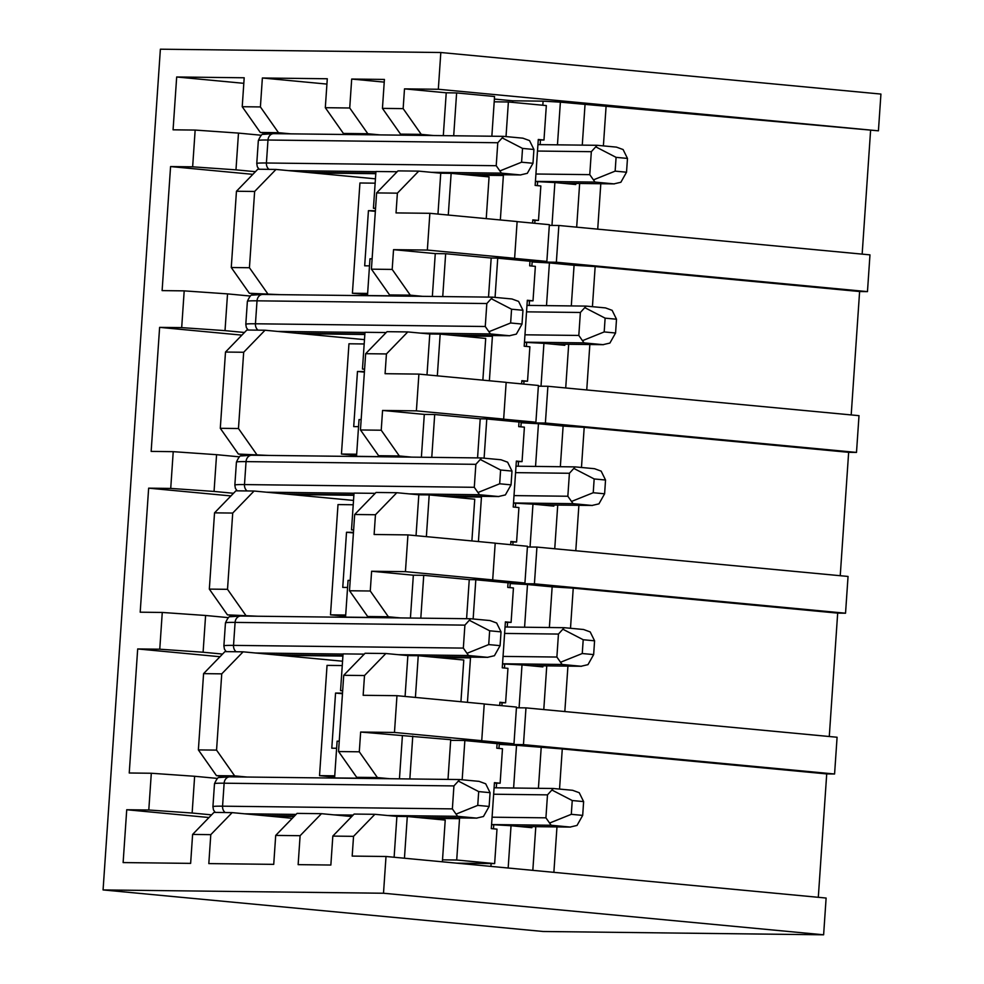 <?xml version="1.0" encoding="UTF-8"?>
<svg xmlns="http://www.w3.org/2000/svg" width="984" height="984" viewBox="0 0 984 984"><rect width="100%" height="100%" fill="white"/><g stroke="black" fill="none" stroke-linecap="round" stroke-linejoin="round"><path stroke-width="1.48" d="M508.162 868.023L511.04 825.724L531.913 827.692L531.987 826.621M491.569 824.715L493.771 824.74L493.488 828.811M511.04 825.724L493.771 824.74M448.003 779.402L450.709 739.697L360.648 732.047L394.473 732.453L396.97 695.688L363.157 695.294L364.498 675.541L343.724 675.295L338.533 751.555L359.295 751.801L377.401 777.557L356.663 777.311L367.253 778.307L334.597 777.926L337.106 741.173L339.234 741.198M338.594 751.555L356.688 777.311M409.848 778.959L412.763 736.106M402.382 735.983L399.455 778.836M360.648 732.047L359.295 751.801M389.726 778.713L377.401 777.557M364.24 654.139L343.059 653.88L340.55 690.633L342.678 690.657M405.076 696.463L407.868 655.59L418.249 655.713L415.408 697.435M407.868 655.59L385.851 653.511L364.498 675.541M343.724 675.295L365.089 653.265L385.851 653.511M347.266 617.288L345.556 617.128L348.065 580.375L350.193 580.4M345.556 617.128L378.213 617.522L367.586 616.513M349.554 590.757L367.659 616.513L388.36 616.759L370.267 591.003L371.608 571.249L405.433 571.655L407.942 534.902L374.117 534.496L375.457 514.743L354.683 514.497L376.048 492.467L396.823 492.713L375.457 514.743M354.683 514.497L349.492 590.757L370.267 591.003M400.685 617.927L388.36 616.759M410.426 618.038L413.341 575.197L371.608 571.249M413.341 575.197L423.735 575.32L420.808 618.161M375.199 493.341L354.019 493.095L351.509 529.847L353.637 529.872M416.035 535.665L418.827 494.792L429.208 494.915L426.367 536.637M418.827 494.792L396.823 492.713M358.225 456.502L356.528 456.33L359.025 419.578L361.153 419.602M356.528 456.33L389.172 456.724L378.557 455.715M381.226 430.217L360.488 429.971L378.619 455.715L399.319 455.961L381.226 430.217L382.567 410.451L416.392 410.857L418.901 374.104L385.076 373.699L386.429 353.945L365.654 353.699L387.007 331.682L407.782 331.928L386.429 353.945M411.656 457.129L399.319 455.961M421.386 457.24L424.301 414.399L382.567 410.451M424.301 414.399L434.694 414.522L431.767 457.363M360.452 429.971L365.654 353.699M386.171 332.543L364.978 332.297L362.469 369.049L364.597 369.074M426.994 374.867L429.787 333.994L440.168 334.117L437.327 375.839M429.787 333.994L407.782 331.928M369.184 295.704L367.487 295.544L369.984 258.792L372.124 258.817M367.487 295.544L400.131 295.926L389.516 294.917M422.616 296.332L410.291 295.163L392.186 269.419L371.448 269.173L389.578 294.929M410.291 295.163L389.541 294.929M432.345 296.442L435.272 253.601L445.654 253.724L442.738 296.565M392.186 269.419L393.538 249.665L427.351 250.059L429.86 213.307L396.035 212.913L397.388 193.159L376.614 192.913L397.966 170.884L418.741 171.13L397.388 193.159M435.272 253.601L393.538 249.665M371.411 269.173L376.614 192.913M375.568 208.276L373.44 208.251L375.937 171.499L397.13 171.745M486.231 218.632L489.073 176.911L451.139 173.332L448.286 215.053M437.966 214.069L440.746 173.209L451.139 173.332M440.746 173.209L418.741 171.13M491.852 136.222L494.558 96.506L456.613 92.926L453.698 135.78M443.304 135.657L446.232 92.803L456.613 92.926M433.575 135.534L421.25 134.377L400.537 134.131L382.444 108.375L403.145 108.621L404.498 88.867L438.323 89.261L440.82 52.509L160.38 49.2L103.074 889.93L543.18 931.491L823.62 934.8L383.502 893.238L103.074 889.93M412.862 135.288L400.537 134.131M261.375 135.251L238.485 133.098L235.975 169.851L192.643 166.825L195.152 130.072L173.073 129.814L176.677 76.986L244.192 77.773L242.224 106.715L260.403 106.936L278.497 132.692L260.317 132.471L242.224 106.715M255.434 171.683L235.975 169.851M250.416 296.049L227.525 293.884L225.016 330.636L181.683 327.623L184.192 290.87L227.525 293.884M244.475 332.481L225.016 330.636M239.456 456.847L216.566 454.682L214.057 491.434L170.724 488.421L173.221 451.668L216.566 454.682M233.516 493.279L214.057 491.434M228.485 617.644L205.595 615.48L203.098 652.232L159.765 649.206L162.262 612.454L205.595 615.48M222.544 654.065L203.098 652.232M211.585 814.863L192.138 813.03L194.635 776.278L151.302 773.252L129.236 772.994L137.686 648.948L159.765 649.206M217.525 778.43L194.635 776.278M228.829 776.819L216.468 775.65L198.374 749.906L216.554 750.115L234.647 775.872L216.468 775.65M203.577 673.634L224.93 651.617L243.109 651.826L221.744 673.856L203.577 673.634L198.374 749.906M239.788 616.021L227.439 614.865L209.334 589.108L214.537 512.848L235.889 490.819L254.069 491.028L232.716 513.058L214.537 512.848M250.76 455.235L238.399 454.067L220.293 428.311L225.496 352.051L246.849 330.021L265.028 330.23L243.675 352.26L225.496 352.051M261.719 294.437L249.358 293.269L231.265 267.513L236.455 191.253L257.82 169.223L275.987 169.445L254.635 191.462L236.455 191.253M292.297 818.307L269.321 816.13L294.118 816.425M213.971 812.403L232.15 812.624L210.785 834.653L192.606 834.432L213.971 812.403M269.321 816.13L232.15 812.624M290.821 133.849L278.497 132.692M272.679 133.639L260.317 132.471M375.556 208.448L373.44 208.251M364.584 369.246L362.469 369.049M353.625 530.044L351.509 529.847M342.666 690.842L340.55 690.633M336.307 778.086L334.597 777.926M494.386 99.064L512.787 100.799L512.676 102.385M540.142 144.636L540.45 139.986M542.824 105.239L543.094 101.155L560.376 102.151L557.461 144.833M512.787 100.799L543.094 101.155M450.672 740.325L481.729 740.681L394.473 732.453M396.97 695.688L484.239 703.929L481.729 740.681M418.249 655.713L463.784 660.018L460.93 701.727M423.735 575.32L469.257 579.613L466.588 618.702M469.257 579.613L492.689 579.896L405.433 571.655M407.942 534.902L495.198 543.143L492.689 579.896M429.208 494.915L474.743 499.22L471.889 540.942M434.694 414.522L480.217 418.815L477.56 457.904M480.217 418.815L503.66 419.098L416.392 410.857M418.901 374.104L506.157 382.346L503.66 419.098M440.168 334.117L485.702 338.422L482.861 380.144M445.654 253.724L491.188 258.029L488.519 297.106M491.188 258.029L514.62 258.3L427.351 250.059M429.86 213.307L517.129 221.548L514.62 258.3M438.323 89.261L878.429 130.823L880.926 94.07L440.82 52.509M560.376 102.151L878.429 130.823M446.232 92.803L404.498 88.867M403.145 108.621L421.25 134.377M382.444 108.375L384.412 79.433L351.694 79.052L349.726 107.994L367.819 133.738L343.416 133.455L325.31 107.699L327.291 78.757L262.371 77.994L260.403 106.936M355.741 134.624L343.416 133.455M326.922 84.083L262.371 77.994M243.811 83.32L176.677 76.986M195.152 130.072L238.485 133.098M192.643 166.825L170.576 166.567L162.114 290.612L184.192 290.87M252.863 174.34L170.576 166.567M181.683 327.623L159.617 327.364L151.155 451.398L173.221 451.668M241.904 335.126L159.617 327.364M170.724 488.421L148.645 488.162L140.195 612.196L162.262 612.454M230.933 495.924L148.645 488.162M219.973 656.722L137.686 648.948M151.302 773.252L148.793 810.004L192.138 813.03M148.793 810.004L126.727 809.746L123.123 862.574L190.638 863.374L192.606 834.432M209.014 817.519L126.727 809.746M351.731 816.536L321.473 813.682L297.057 813.387L275.704 835.416L273.724 864.358L208.817 863.595L210.785 834.653M342.899 656.082L280.292 655.332L243.109 651.826M246.972 777.028L234.647 775.872M221.744 673.856L216.554 750.115M353.871 495.284L291.252 494.546L254.069 491.028M257.943 616.242L227.439 614.865M209.334 589.108L227.513 589.318L245.606 615.074M227.513 589.318L232.716 513.058M364.83 334.486L302.211 333.748L265.028 330.23M268.903 455.444L238.399 454.067M220.293 428.311L238.472 428.52L256.578 454.276M238.472 428.52L243.675 352.26M375.79 173.688L313.17 172.95L275.987 169.445M279.862 294.647L249.358 293.269M231.265 267.513L249.432 267.734L267.537 293.478M249.432 267.734L254.635 191.462M384.227 82.115L351.694 79.052M380.144 134.906L367.819 133.738M325.31 107.699L349.726 107.994M551.975 225.41L554.89 182.544L575.763 184.512L575.837 183.43M585.037 104.476L582.27 145.128M579.65 183.479L576.673 227.169M606.132 105.755L603.389 145.878M600.806 183.725L597.718 229.161M862.156 254.13L870.569 130.724M541.015 386.208L543.931 343.342L564.804 345.31L564.877 344.228M546.501 305.63L549.416 262.937L574.078 265.274L571.298 305.926M568.691 344.277L565.714 387.967M574.078 265.274L595.16 266.553L592.429 306.676M589.846 344.523L586.747 389.947M595.16 266.553L859.61 291.522L867.47 291.621L869.967 254.868L558.863 225.484L549.318 225.373M851.197 414.928L859.61 291.522M530.044 546.993L532.971 504.14L553.832 506.108L553.906 505.026M535.542 466.428L538.457 423.735L563.119 426.072L560.339 466.724M557.731 505.075L554.742 548.764M563.119 426.072L584.201 427.351L581.47 467.474M578.887 505.321L575.788 550.745M584.201 427.351L848.651 452.32L856.498 452.419L859.007 415.666L547.891 386.281L538.359 386.171M840.238 575.714L848.651 452.32M519.085 707.791L522.012 664.926L542.873 666.906L542.947 665.824M524.583 627.226L527.486 584.533L552.147 586.858L549.38 627.521M546.76 665.873L543.783 709.562M552.147 586.858L573.241 588.149L570.499 628.272M567.928 666.119L564.828 711.543M573.241 588.149L837.679 613.118L845.539 613.204L848.048 576.452L536.932 547.079L527.399 546.969M829.278 736.512L837.679 613.118M404.449 858.232L407.29 816.511L445.223 820.09L442.382 861.812M559.539 789.057L562.282 748.947L826.72 773.916L818.307 897.31M553.869 872.341L556.969 826.917M525.973 707.877L523.463 744.63L834.58 774.002L837.089 737.25L525.973 707.877L516.44 707.767M834.58 774.002L826.72 773.916M823.62 934.8L826.117 898.048L386.011 856.486L383.502 893.238M394.117 857.249L396.896 816.388L374.892 814.309L353.539 836.339L352.186 856.092L386.011 856.486M396.896 816.388L407.29 816.511M275.704 835.416L300.108 835.699L321.473 813.682M353.539 836.339L332.801 836.092L354.117 814.063M332.826 836.092L330.858 865.034L298.14 864.641L300.108 835.699M354.154 814.063L374.892 814.309M342.555 661.211L280.292 655.332M353.514 500.425L291.252 494.546M364.474 339.628L302.211 333.748M375.445 178.83L313.17 172.95M535.419 181.536L554.89 182.544M534.779 223.294L534.976 220.379M537.338 185.632L537.621 181.56M549.416 262.937L532.135 261.953L556.354 262.236L558.863 225.484M556.354 262.236L867.47 291.621M529.171 305.421L529.49 300.772M531.864 266.037L532.135 261.953M543.931 343.342L524.46 342.321M523.808 384.092L524.005 381.177M526.379 346.429L526.661 342.358M538.457 423.735L521.176 422.751L545.394 423.034L547.891 386.281M545.394 423.034L856.498 452.419M518.211 466.219L518.531 461.57M520.893 426.822L521.176 422.751M532.971 504.14L513.488 503.119M512.848 544.89L513.045 541.975M515.419 507.227L515.69 503.144M527.486 584.533L510.216 583.549L534.423 583.832L536.932 547.079M534.423 583.832L845.539 613.204M507.252 627.017L507.572 622.368M509.933 587.62L510.216 583.549M522.012 664.926L502.529 663.917M501.889 705.688L502.086 702.76M504.46 668.025L504.731 663.942M513.611 788.024L516.526 745.331L499.257 744.347L498.974 748.418M496.6 783.166L496.293 787.815M523.463 744.63L499.257 744.347M562.282 748.947L516.526 745.331M532.824 870.348L535.8 826.658M538.42 788.307L541.188 747.655M491.127 863.558L490.93 866.4M495.063 297.377L497.732 258.189L529.982 261.227L529.675 265.828L535.357 266.356L533.008 300.821L527.326 300.28L524.189 346.22L529.884 346.762L527.535 381.214L521.84 380.673L521.618 383.883M483.378 335.433L492.406 336.282L489.38 380.759M484.103 458.175L486.772 418.975L519.023 422.025L518.703 426.626L524.398 427.154L522.049 461.619L516.354 461.078L513.23 507.018L518.925 507.559L516.575 542.012L510.881 541.471L510.659 544.681M472.406 496.231L481.447 497.08L478.421 541.557M473.144 618.961L475.813 579.773L508.064 582.823L507.744 587.411L513.439 587.952L511.09 622.405L505.395 621.876L502.271 667.816L507.953 668.345L505.604 702.81L499.921 702.269L499.7 705.479M461.447 657.017L470.487 657.878L467.449 702.355M462.173 779.759L464.854 740.571L497.092 743.621L496.785 748.209L502.48 748.75L500.13 783.202L494.435 782.661L491.299 828.602L496.994 829.143L494.644 863.608L456.576 863.153M450.488 817.815L459.528 818.676L456.711 860.016L494.644 863.608M494.189 101.819L508.384 101.979L546.329 105.571L543.98 140.023L538.285 139.482L535.148 185.422L540.843 185.964L538.494 220.416L532.799 219.887L532.578 223.097M546.858 261.424L549.367 224.672L517.117 221.634L514.607 258.386L546.858 261.424L529.982 261.227M535.899 422.222L538.408 385.47L506.157 382.432L503.648 419.184L535.899 422.222L519.023 422.025M524.939 583.02L527.449 546.268L495.198 543.217L492.689 579.97L524.939 583.02L508.064 582.823M513.98 743.818L516.477 707.066L484.226 704.015L481.729 740.768L513.98 743.818L497.092 743.621M342.26 665.553L327.045 665.381L319.529 775.638L334.658 777.065M319.529 775.638L334.744 775.822M342.506 693.142L335.556 693.068L331.793 748.197L336.626 748.258M342.469 693.72L335.556 693.068M459.528 818.676L425.998 818.27M442.517 859.856L456.711 860.016M470.487 657.878L436.97 657.484M464.854 740.571L481.729 740.768M353.465 532.356L346.516 532.27L342.752 587.399L347.586 587.46M345.704 615.025L330.489 614.84L338.004 504.583L353.219 504.767M475.813 579.773L492.689 579.97M481.447 497.08L447.929 496.686M508.384 101.979L506.022 136.579M543.98 140.023L538.248 139.949M494.337 174.635L503.377 175.484L469.848 175.09M503.377 175.484L500.339 219.961M364.437 371.558L357.475 371.472L353.711 426.601L358.545 426.662M356.663 454.227L341.448 454.042L348.963 343.785L364.178 343.969M486.772 418.975L503.648 419.184M492.406 336.282L458.888 335.888M375.396 210.76L368.434 210.674L364.683 265.803L369.504 265.865M367.622 293.429L352.407 293.257L359.935 182.987L375.15 183.172M497.732 258.189L514.607 258.386M500.13 783.202L494.398 783.141M505.604 702.81L499.884 702.736M511.09 622.405L505.37 622.343M516.575 542.012L510.844 541.938M522.049 461.619L516.329 461.545M527.535 381.214L521.803 381.152M533.008 300.821L527.289 300.747M538.494 220.416L532.774 220.355M330.489 614.84L345.618 616.267M353.428 532.922L346.516 532.27M341.448 454.042L356.577 455.481M364.4 372.124L357.475 371.472M352.407 293.257L367.549 294.683M375.359 211.339L368.434 210.674M535.923 174.008L589.773 174.648L591.335 151.684L597.128 145.3L616.464 147.12L623.093 149.543L627.472 158.424L626.525 172.212L615.148 171.13L616.082 157.354L627.472 158.424M589.773 174.648L594.988 182.077L613.967 183.873L562.479 183.258M626.525 172.212L620.867 182.261L613.967 183.873M596.07 146.997L616.082 157.354M593.844 179.715L615.148 171.13M497.781 142.742L267.98 140.023L266.418 163L496.219 165.706L497.781 142.742L503.574 136.358L522.91 138.178L529.54 140.601L533.918 149.482L532.984 163.27L521.594 162.2L522.541 148.412L533.918 149.482M496.219 165.706L501.434 173.135L520.413 174.931L460.623 174.217M532.984 163.27L527.313 173.319L520.413 174.931M502.517 138.055L522.541 148.412M500.29 170.773L521.594 162.2M453.932 785.921L224.131 783.202L222.568 806.179L452.369 808.885L453.932 785.921L459.725 779.549L479.073 781.357L485.69 783.793L490.069 792.673L489.134 806.449L477.744 805.379L478.691 791.591L490.069 792.673M452.369 808.885L457.597 816.314L476.563 818.11L416.773 817.409M489.134 806.449L483.464 816.499L476.563 818.11M458.667 781.234L478.691 791.591M456.441 813.952L477.744 805.379M492.086 817.2L545.923 817.827L547.485 794.863L553.279 788.491L572.614 790.3L579.244 792.723L583.623 801.603L582.688 815.392L571.298 814.321L572.245 800.533L583.623 801.603M545.923 817.827L551.138 825.256L570.117 827.052L518.63 826.449M582.688 815.392L577.018 825.441L570.117 827.052M552.221 790.177L572.245 800.533M549.995 822.895L571.298 814.321M464.903 625.123L235.09 622.405L233.528 645.381L463.329 648.099L464.903 625.123L470.696 618.751L490.032 620.56L496.649 622.995L501.028 631.876L500.093 645.652L488.716 644.581L489.651 630.793L501.028 631.876M463.329 648.099L468.556 655.529L487.523 657.312L427.733 656.611M500.093 645.652L494.423 655.713L487.523 657.312M469.639 620.437L489.651 630.793M467.4 653.155L488.716 644.581M503.045 656.402L556.882 657.041L558.445 634.065L564.25 627.694L583.586 629.502L590.203 631.937L594.582 640.818L593.647 654.594L582.257 653.524L583.204 639.735L594.582 640.818M556.882 657.041L562.11 664.471L581.077 666.254L529.601 665.651M593.647 654.594L587.977 664.655L581.077 666.254M563.192 629.379L583.204 639.735M560.954 662.097L582.257 653.524M475.862 464.325L246.049 461.619L244.487 484.583L474.288 487.301L475.862 464.325L481.656 457.954L500.991 459.762L507.621 462.197L511.988 471.078L511.053 484.854L499.675 483.784L500.61 470.008L511.988 471.078M474.288 487.301L479.516 494.731L498.482 496.514L438.692 495.813M511.053 484.854L505.382 494.915L498.482 496.514M480.598 459.651L500.61 470.008M478.372 492.357L499.675 483.784M514.005 495.604L567.842 496.243L569.416 473.267L575.209 466.896L594.545 468.704L601.163 471.139L605.541 480.02L604.606 493.796L593.229 492.726L594.164 478.95L605.541 480.02M567.842 496.243L573.069 503.673L592.036 505.456L540.56 504.853M604.606 493.796L598.936 503.857L592.036 505.456M574.152 468.581L594.164 478.95M571.913 501.299L593.229 492.726M486.822 303.539L257.021 300.821L255.446 323.785L485.26 326.503L486.822 303.539L492.615 297.156L511.951 298.976L518.58 301.399L522.959 310.28L522.012 324.068L510.634 322.986L511.569 309.21L522.959 310.28M485.26 326.503L490.475 333.933L509.441 335.728L449.663 335.015M522.012 324.068L516.342 334.117L509.441 335.728M491.557 298.853L511.569 309.21M489.331 331.571L510.634 322.986M524.964 334.806L578.813 335.446L580.375 312.469L586.169 306.098L605.504 307.906L612.134 310.341L616.513 319.222L615.566 333.01L604.188 331.928L605.123 318.152L616.513 319.222M578.813 335.446L584.029 342.875L602.995 344.671L551.52 344.056M615.566 333.01L609.895 343.059L602.995 344.671M585.111 307.795L605.123 318.152M582.885 340.513L604.188 331.928M594.988 182.077L535.431 181.376M591.335 151.684L537.498 151.044M307.672 172.434L375.827 173.233L307.488 172.409M501.434 173.135L431.263 172.311M375.925 171.659L288.509 170.626M274.142 133.664A6.913 5.707 90.7 0 0 273.749 133.652A6.913 5.707 90.7 0 0 267.98 140.023A55.301 2.116 3.9 0 0 258.337 140.564L256.775 163.528A55.301 2.116 3.9 0 1 266.418 163A6.913 5.707 90.7 0 0 269.013 169.359M294.573 815.957L263.638 815.601M457.597 816.314L387.413 815.49M353.133 815.084L333.994 814.863M296.073 814.408L244.659 813.805M230.293 776.856A6.913 5.707 90.7 0 0 229.899 776.831A6.913 5.707 90.7 0 0 224.131 783.202A55.301 2.116 3.9 0 0 214.487 783.744L212.925 806.72A55.301 2.116 3.9 0 1 222.568 806.179A6.913 5.707 90.7 0 0 225.164 812.538M551.138 825.256L491.582 824.555M547.485 794.863L493.648 794.223M342.936 655.602L274.597 654.803M468.556 655.529L398.372 654.692M343.047 654.04L255.631 653.007M241.252 616.058A6.913 5.707 90.7 0 0 240.871 616.033A6.913 5.707 90.7 0 0 235.09 622.405A55.301 2.116 3.9 0 0 225.447 622.946L223.885 645.922A55.301 2.116 3.9 0 1 233.528 645.381A6.913 5.707 90.7 0 0 236.123 651.74M562.11 664.471L502.541 663.757M558.445 634.065L504.608 633.425M285.754 494.017L353.896 494.829L285.557 494.005M479.516 494.731L409.344 493.894M354.006 493.242L266.59 492.209M252.212 455.26A6.913 5.707 90.7 0 0 251.83 455.235A6.913 5.707 90.7 0 0 246.049 461.619A55.301 2.116 3.9 0 0 236.418 462.148L234.844 485.124A55.301 2.116 3.9 0 1 244.487 484.583A6.913 5.707 90.7 0 0 247.082 490.954M573.069 503.673L513.5 502.972M569.416 473.267L515.567 472.64M296.713 333.232L364.855 334.031L296.516 333.207M490.475 333.933L420.303 333.109M364.966 332.444L277.55 331.423M263.183 294.462A6.913 5.707 90.7 0 0 262.789 294.45A6.913 5.707 90.7 0 0 257.021 300.821A55.301 2.116 3.9 0 0 247.378 301.362L245.803 324.326A55.301 2.116 3.9 0 1 255.446 323.785A6.913 5.707 90.7 0 0 258.042 330.157M584.029 342.875L524.46 342.174M580.375 312.469L526.538 311.842M597.128 145.3L537.928 144.611M614.373 183.885L562.676 183.282M258.337 140.564C260.502 135.73 262.125 133.652 263.195 134.341L273.749 133.652L503.574 136.358M520.819 174.955L460.819 174.242M259.099 169.236L257.316 166.763L256.775 163.528M214.487 783.744C216.652 778.91 218.276 776.843 219.346 777.52L229.899 776.831L459.725 779.549M476.969 818.135L416.97 817.421M294.548 815.982L263.823 815.613M215.25 812.427L213.479 809.943L212.925 806.72M553.279 788.491L494.091 787.79M570.523 827.077L518.826 826.462M225.447 622.946C227.624 618.112 229.235 616.046 230.317 616.722L240.871 616.033L470.696 618.751M487.929 657.337L427.929 656.623M342.936 655.627L274.794 654.815M226.222 651.629L224.438 649.157L223.885 645.922M564.25 627.694L505.05 626.992M581.482 666.279L529.786 665.664M236.418 462.148C238.583 457.326 240.207 455.248 241.277 455.936L251.83 455.235L481.656 457.954M498.9 496.539L438.889 495.838M237.181 490.832L235.397 488.359L234.844 485.124M575.209 466.896L516.01 466.195M592.442 505.481L540.757 504.866M247.378 301.362C249.542 296.528 251.166 294.45 252.236 295.138L262.789 294.45L492.615 297.156M509.86 335.741L449.848 335.04M248.14 330.034L246.357 327.561L245.803 324.326M586.169 306.098L526.969 305.397M603.413 344.683L551.716 344.08"/></g></svg>
